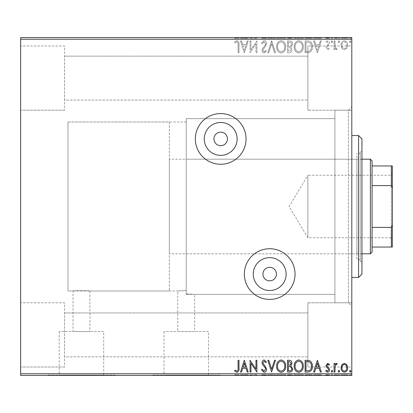 <?xml version="1.0" encoding="UTF-8"?>
<svg xmlns="http://www.w3.org/2000/svg" width="413" height="413" viewBox="0 0 413 413"><rect width="100%" height="100%" fill="white"/><g stroke="black" fill="none" stroke-linecap="round" stroke-linejoin="round"><path stroke-width="0.31" stroke-dasharray="2.06 1.55" d="M220.692 122.48A16.437 16.437 0 0 1 237.129 138.918A16.437 16.437 0 0 1 220.692 155.355A16.437 16.437 0 0 1 204.254 138.918A16.437 16.437 0 0 1 220.692 122.48M269.689 257.645A16.437 16.437 0 0 1 286.126 274.082A16.437 16.437 0 0 1 269.689 290.52A16.437 16.437 0 0 1 253.252 274.082A16.437 16.437 0 0 1 269.689 257.645M220.692 145.675A6.758 6.758 0 0 0 227.449 138.918A6.758 6.758 0 0 0 220.692 132.16A6.758 6.758 0 0 0 213.934 138.918A6.758 6.758 0 0 0 220.692 145.675M269.689 280.84A6.758 6.758 0 0 0 276.447 274.082A6.758 6.758 0 0 0 269.689 267.325A6.758 6.758 0 0 0 262.931 274.082A6.758 6.758 0 0 0 269.689 280.84M220.692 164.26A25.343 25.343 0 0 0 246.034 138.918A25.343 25.343 0 0 0 220.692 113.575A25.343 25.343 0 0 0 195.349 138.918A25.343 25.343 0 0 0 220.692 164.26M269.689 299.425A25.343 25.343 0 0 0 295.032 274.082A25.343 25.343 0 0 0 269.689 248.74A25.343 25.343 0 0 0 244.346 274.082A25.343 25.343 0 0 0 269.689 299.425M351.799 302.806L351.799 45.993L351.799 110.194L351.799 45.993L307.871 45.993L351.799 45.993L351.799 110.194L307.871 110.194L307.871 45.993L307.871 110.194L307.871 45.993L307.871 110.194L351.799 110.194L351.799 367.007L351.799 302.806L351.799 367.007L307.871 367.007L351.799 367.007L351.799 302.806L307.871 302.806L307.871 367.007L307.871 302.806L307.871 367.007L307.871 302.806L351.799 302.806L334.907 302.806L334.907 110.194L334.907 302.806L334.907 110.194L334.907 302.806L348.422 302.806L348.422 110.194L351.799 106.817L351.799 306.183L351.799 106.817M351.799 110.194L334.907 110.194L348.422 110.194L348.422 302.806L351.799 306.183M169.33 122.021L169.33 290.979L169.33 122.021L67.959 122.021L67.959 290.979L67.959 122.021L67.959 290.979L73.024 290.979C72.502 290.52 90.432 290.515 89.92 290.979L89.92 331.525L73.024 331.525L89.92 331.525M186.227 294.355L334.907 294.355L334.907 118.645L186.227 118.645L186.227 294.355L186.227 118.645L334.907 118.645L334.907 294.355L194.673 294.355L194.673 331.525L177.776 331.525L177.776 290.979L186.227 290.556L186.227 293.948L194.673 294.355L186.227 293.948L186.227 118.645L186.227 293.948L186.227 290.556L177.776 290.979L89.92 290.979C90.447 290.52 72.507 290.52 73.024 290.979L73.024 331.525M177.776 331.525L194.673 331.525M103.709 331.525L59.24 331.525L103.709 331.525L103.709 375.118L59.24 375.118L103.709 375.118M59.24 331.525L59.24 375.118M208.462 331.525L163.992 331.525L208.462 331.525L208.462 375.118L163.992 375.118L208.462 375.118M163.992 331.525L163.992 375.118M220.015 375.118L152.433 375.118L220.015 375.118L220.015 375.453L152.433 375.453L220.015 375.453M152.433 375.118L152.433 375.453M115.263 375.118L47.681 375.118L115.263 375.118L115.263 375.453L47.681 375.453L115.263 375.453M47.681 375.118L47.681 375.453M64.578 367.007L20.65 367.007L20.65 302.806L20.65 367.007L20.65 302.806L20.65 367.007L64.578 367.007L64.578 302.806L20.65 302.806L64.578 302.806L64.578 367.007M64.578 110.194L20.65 110.194L20.65 45.993L20.65 110.194L20.65 45.993L20.65 110.194L64.578 110.194L64.578 45.993L20.65 45.993L64.578 45.993L64.578 110.194M169.33 290.979L67.959 290.979L67.959 122.021L186.227 122.021L186.227 290.556L186.227 122.021M64.578 312.94L307.871 312.94L307.871 356.868L307.871 312.94L307.871 356.868L307.871 312.94L64.578 312.94L64.578 356.868L307.871 356.868L64.578 356.868L64.578 312.94M64.578 56.132L307.871 56.132L307.871 100.06L307.871 56.132L307.871 100.06L307.871 56.132L64.578 56.132L64.578 100.06L307.871 100.06L64.578 100.06L64.578 56.132M341.918 48.29L344.375 49.72L346.822 48.295L347.705 45.223C347.731 42.771 346.621 41.29 344.375 40.773C342.124 41.285 341.014 42.766 341.035 45.223L341.918 48.29L344.375 49.72L346.822 48.295L347.705 45.223C347.731 42.771 346.621 41.29 344.375 40.773C342.124 41.285 341.014 42.766 341.035 45.223L341.918 48.29M334.06 40.923L334.06 49.565L334.969 49.565L334.969 48.295L336.554 49.72L337.245 49.421L336.812 48.502L336.404 48.657L335.113 46.793L334.969 40.923L334.06 40.923L334.06 49.565L334.969 49.565L334.969 48.295L336.554 49.72L337.245 49.421L335.113 46.793L334.969 40.923L334.06 40.923M327.757 49.72L329.512 48.491L328.98 47.748L327.814 48.657L326.936 47.495L327.153 46.71L329.213 44.604L329.512 43.272C329.522 41.878 328.882 41.047 327.592 40.773L325.723 41.945L326.244 42.745L327.494 41.832L328.603 43.226L328.387 44.052L326.316 46.122L326.022 47.454L327.757 49.72L329.512 48.491L328.98 47.748L327.814 48.657L326.936 47.495L327.153 46.71L329.213 44.604L329.512 43.272C329.522 41.878 328.882 41.047 327.592 40.773L325.723 41.945L326.244 42.745L327.494 41.832L328.603 43.226L328.387 44.052L326.316 46.122L326.022 47.454L327.757 49.72M307.85 40.923L305.099 40.923L305.099 52.75L309.704 52.327C311.624 50.995 312.517 49.116 312.378 46.69C312.512 43.277 311.004 41.357 307.85 40.923L305.099 40.923L305.099 52.75L309.704 52.327C311.624 50.995 312.517 49.116 312.378 46.69C312.512 43.277 311.004 41.357 307.85 40.923M287.51 40.923L287.51 52.75L289.183 52.75C290.984 52.663 291.893 51.687 291.908 49.823L290.798 47.304L292.667 44.284C292.657 42.327 291.723 41.212 289.874 40.923L287.51 40.923L287.51 52.75L289.183 52.75C290.984 52.663 291.893 51.687 291.908 49.823L290.798 47.304L292.667 44.284C292.657 42.327 291.723 41.212 289.874 40.923L287.51 40.923M271.589 40.923L267.8 52.75L268.791 52.75L271.666 43.778L274.542 52.75L275.533 52.75L271.744 40.923L267.8 52.75L268.791 52.75L271.666 43.778L274.542 52.75L275.533 52.75L271.589 40.923M250.97 40.923L250.061 40.923L250.061 52.75L255.972 43.933L255.972 52.75L256.881 52.75L256.881 40.923L250.97 49.725L250.97 40.923L250.061 40.923L250.061 52.75L255.972 43.933L255.972 52.75L256.881 52.75L256.881 40.923L250.97 49.725L250.97 40.923M238.079 44.883L238.079 52.75L238.993 52.75L238.993 44.764C239.354 42.616 238.637 41.238 236.83 40.624L234.594 41.987L235.054 42.895L236.819 41.832C237.934 42.42 238.358 43.437 238.079 44.883L238.079 52.75L238.993 52.75L238.993 44.764C239.354 42.616 238.637 41.238 236.83 40.624L234.594 41.987L235.054 42.895L236.819 41.832C237.934 42.42 238.358 43.437 238.079 44.883M20.65 39.235L351.799 39.235L351.799 37.547L20.65 37.547L20.65 375.453L351.799 375.453L351.799 373.765L20.65 373.765M351.799 39.235L351.799 373.765M244.3 52.75L248.239 40.923L247.248 40.923L246.034 44.718L242.715 44.718L241.497 40.923L240.505 40.923L244.3 52.75L248.239 40.923L247.248 40.923L246.034 44.718L242.715 44.718L241.497 40.923L240.505 40.923L244.3 52.75M264.088 40.624L261.434 43.205L262.172 43.804L264.026 41.832L265.678 43.84L265.378 45.002L262.503 48.497L262.038 50.293C262.023 51.826 262.725 52.75 264.15 53.055L266.437 51.052L265.724 50.324L264.139 51.842L262.947 50.345L263.499 48.817L264.619 47.64L266.586 43.824C266.571 42.049 265.74 40.98 264.088 40.624L261.434 43.205L262.172 43.804L264.026 41.832L265.678 43.84L265.378 45.002L262.503 48.497L262.038 50.293C262.023 51.826 262.725 52.75 264.15 53.055L266.437 51.052L265.724 50.324L264.139 51.842L262.947 50.345L263.499 48.817L264.619 47.64L266.586 43.824C266.571 42.049 265.74 40.98 264.088 40.624M276.596 46.788C276.529 50.159 278.026 52.25 281.088 53.055C284.216 52.327 285.75 50.257 285.693 46.845C285.75 43.463 284.237 41.393 281.155 40.624C278.073 41.362 276.55 43.417 276.596 46.788C276.529 50.159 278.026 52.25 281.088 53.055C284.216 52.327 285.75 50.257 285.693 46.845C285.75 43.463 284.237 41.393 281.155 40.624C278.073 41.362 276.55 43.417 276.596 46.788M294.185 46.788C294.118 50.159 295.615 52.25 298.676 53.055C301.805 52.327 303.338 50.257 303.281 46.845C303.338 43.463 301.826 41.393 298.744 40.624C295.662 41.362 294.139 43.417 294.185 46.788C294.118 50.159 295.615 52.25 298.676 53.055C301.805 52.327 303.338 50.257 303.281 46.845C303.338 43.463 301.826 41.393 298.744 40.624C295.662 41.362 294.139 43.417 294.185 46.788M317.38 52.75L321.324 40.923L320.333 40.923L319.12 44.718L315.795 44.718L314.582 40.923L313.591 40.923L317.38 52.75L321.324 40.923L320.333 40.923L319.12 44.718L315.795 44.718L314.582 40.923L313.591 40.923L317.38 52.75M331.18 41.759L331.938 42.745L332.697 41.759L331.938 40.773L331.18 41.759L331.938 42.745L332.697 41.759L331.938 40.773L331.18 41.759M338.154 41.759L338.913 42.745L339.672 41.759L338.913 40.773L338.154 41.759L338.913 42.745L339.672 41.759L338.913 40.773L338.154 41.759M349.527 41.759L350.286 42.745L351.045 41.759L350.286 40.773L349.527 41.759L350.286 42.745L351.045 41.759L350.286 40.773L349.527 41.759M341.918 37.547L347.705 37.547L341.035 37.547L341.918 37.547L341.918 38.223L344.375 38.223L344.375 37.547L341.943 37.547L344.37 37.547L344.375 38.223L346.822 38.223L346.822 37.547M334.06 37.547L337.245 37.547L334.06 37.547L334.06 38.223L334.06 37.547M327.757 37.547L325.723 37.547L328.603 37.547L326.022 37.547L327.757 37.547L327.757 38.223L329.512 38.223L329.512 37.547L329.512 38.223L328.98 38.223L328.98 37.547M307.85 37.547L312.378 37.547L307.85 37.547L307.85 38.223L305.099 38.223L305.099 37.547L305.099 38.223L309.704 38.223L309.704 37.547M287.51 37.547L292.667 37.547L287.51 37.547L287.51 38.223L287.51 37.547M271.589 37.547L275.533 37.547L271.589 37.547L271.589 38.223L267.8 38.223L267.8 37.547M250.252 38.223L256.881 38.223L250.97 38.223L250.97 37.547L256.881 37.547L250.97 37.547L250.97 38.223L250.061 38.223L250.252 37.547M238.079 37.547L234.594 37.547L238.079 37.547L238.079 38.223L238.079 37.547M244.3 37.547L248.239 37.547L240.505 37.547L244.3 37.547L244.3 38.223L244.45 37.547M264.088 37.547L261.434 37.547L266.586 37.547L264.088 37.547L264.088 38.223L261.434 38.223L261.434 37.547M276.596 37.547L285.693 37.547L276.596 37.547L276.596 38.223L281.088 38.223L281.088 37.547M294.185 37.547L303.281 37.547L294.185 37.547L294.185 38.223L298.676 38.223L298.676 37.547M317.38 37.547L321.324 37.547L313.591 37.547L317.38 37.547L317.38 38.223L317.535 37.547M331.18 37.547L332.697 37.547L331.18 37.547L331.18 38.223L331.938 38.223L331.938 37.547L331.938 38.223L332.697 38.223L332.697 37.547M338.154 37.547L339.672 37.547L338.154 37.547L338.154 38.223L338.913 38.223L338.913 37.547L338.913 38.223L339.672 38.223L339.672 37.547M349.527 37.547L351.045 37.547L349.527 37.547L349.527 38.223L350.286 38.223L350.286 37.547L350.286 38.223L351.045 38.223L351.045 37.547M341.918 375.453L347.705 375.453L341.035 375.453L341.918 375.453L341.918 374.777L344.375 374.777L344.375 375.453L341.943 375.453L344.37 375.453L344.375 374.777L346.822 374.777L346.822 375.453M334.06 375.453L337.245 375.453L334.06 375.453L334.06 374.777L334.06 375.453M327.757 375.453L325.723 375.453L328.603 375.453L326.022 375.453L327.757 375.453L327.757 374.777L329.512 374.777L329.512 375.453L329.512 374.777L328.98 374.777L328.98 375.453M307.85 375.453L312.378 375.453L307.85 375.453L307.85 374.777L305.099 374.777L305.099 375.453L305.099 374.777L309.704 374.777L309.704 375.453M287.51 375.453L292.667 375.453L287.51 375.453L287.51 374.777L287.51 375.453M271.589 375.453L275.533 375.453L271.589 375.453L271.589 374.777L267.8 374.777L267.8 375.453M250.252 374.777L256.881 374.777L250.97 374.777L250.97 375.453L256.881 375.453L250.97 375.453L250.97 374.777L250.061 374.777L250.252 375.453M238.079 375.453L234.594 375.453L238.079 375.453L238.079 374.777L238.079 375.453M244.3 375.453L248.239 375.453L240.505 375.453L244.3 375.453L244.3 374.777L244.45 375.453M264.088 375.453L261.434 375.453L266.586 375.453L264.088 375.453L264.088 374.777L261.434 374.777L261.434 375.453M276.596 375.453L285.693 375.453L276.596 375.453L276.596 374.777L281.088 374.777L281.088 375.453M294.185 375.453L303.281 375.453L294.185 375.453L294.185 374.777L298.676 374.777L298.676 375.453M317.38 375.453L321.324 375.453L313.591 375.453L317.38 375.453L317.38 374.777L317.535 375.453M331.18 375.453L332.697 375.453L331.18 375.453L331.18 374.777L331.938 374.777L331.938 375.453L331.938 374.777L332.697 374.777L332.697 375.453M338.154 375.453L339.672 375.453L338.154 375.453L338.154 374.777L338.913 374.777L338.913 375.453L338.913 374.777L339.672 374.777L339.672 375.453M349.527 375.453L351.045 375.453L349.527 375.453L349.527 374.777L350.286 374.777L350.286 375.453L350.286 374.777L351.045 374.777L351.045 375.453M238.993 374.777L236.83 374.777L238.993 374.777L238.993 375.453M234.594 374.777L236.819 374.777L236.83 375.453L236.819 374.777L234.594 374.777L234.594 375.453M235.054 374.777L235.054 375.453M236.221 374.777L236.221 375.453M244.45 374.777L248.239 374.777L248.239 375.453M248.239 374.777L247.248 374.777L247.248 375.453M247.248 374.777L246.034 374.777L246.034 375.453M246.034 374.777L242.715 374.777L242.715 375.453M242.715 374.777L241.497 374.777L241.497 375.453M241.497 374.777L240.505 374.777L240.505 375.453M240.505 374.777L244.3 374.777M245.647 374.777L243.102 374.777L245.647 374.777L245.647 375.453L243.102 375.453L245.647 375.453M244.372 374.777L244.372 375.453M243.102 374.777L243.102 375.453M255.972 374.777L255.972 375.453L255.972 374.777M256.881 374.777L256.881 375.453L256.881 374.777M256.679 374.777L256.679 375.453M261.434 374.777L262.172 374.777L262.172 375.453M262.172 374.777L264.026 374.777L264.026 375.453M264.026 374.777L265.678 374.777L265.678 375.453M265.678 374.777L265.378 374.777L265.378 375.453M265.378 374.777L262.503 374.777L262.503 375.453M262.503 374.777L262.038 374.777L262.038 375.453M262.038 374.777L264.15 374.777L264.15 375.453L264.139 374.777L266.437 374.777L266.437 375.453M266.437 374.777L265.724 374.777L265.724 375.453M265.724 374.777L262.947 374.777L262.947 375.453M262.947 374.777L263.499 374.777L263.499 375.453M263.499 374.777L264.619 374.777L264.619 375.453M264.619 374.777L266.586 374.777L266.586 375.453M266.586 374.777L264.088 374.777M267.8 374.777L268.791 374.777L268.791 375.453M268.791 374.777L271.666 374.777L271.666 375.453M271.666 374.777L274.542 374.777L274.542 375.453M274.542 374.777L275.533 374.777L275.533 375.453M275.533 374.777L271.744 374.777L271.744 375.453M281.088 374.777L285.693 374.777L285.693 375.453M285.693 374.777L281.155 374.777L281.155 375.453M281.155 374.777L276.596 374.777M281.129 374.777L284.784 374.777L277.505 374.777L281.129 374.777L281.129 375.453L284.784 375.453L277.505 375.453L281.129 375.453L281.129 374.777M284.784 374.777L284.784 375.453M277.505 374.777L277.505 375.453M291.908 374.777L287.51 374.777L291.908 374.777L291.908 375.453M290.798 374.777L290.798 375.453M292.667 374.777L292.667 375.453M289.874 374.777L289.874 375.453M290.329 374.777L288.424 374.777L291.759 374.777L290.329 374.777L290.329 375.453L288.883 375.453L291 375.453L288.424 375.453L290.329 375.453M291 374.777L288.424 374.777L291 374.777L291 375.453M289.363 374.777L289.363 375.453M288.424 374.777L288.424 375.453L288.424 374.777M288.883 374.777L288.883 375.453L288.883 374.777M291.759 374.777L291.759 375.453M289.461 374.777L289.461 375.453M298.676 374.777L303.281 374.777L303.281 375.453M303.281 374.777L298.744 374.777L298.744 375.453M298.744 374.777L294.185 374.777M298.718 374.777L302.373 374.777L295.094 374.777L298.718 374.777L298.718 375.453L302.373 375.453L295.094 375.453L298.718 375.453L298.718 374.777M302.373 374.777L302.373 375.453M295.094 374.777L295.094 375.453M309.704 374.777L312.378 374.777L312.378 375.453M312.378 374.777L307.85 374.777M306.606 374.777L311.469 374.777L306.606 374.777L306.606 375.453L306.012 375.453L311.469 375.453L306.606 375.453M306.012 374.777L306.012 375.453L306.012 374.777M309.223 374.777L309.223 375.453M311.469 374.777L311.469 375.453M309.42 374.777L309.42 375.453M317.535 374.777L321.324 374.777L321.324 375.453M321.324 374.777L320.333 374.777L320.333 375.453M320.333 374.777L319.12 374.777L319.12 375.453M319.12 374.777L315.795 374.777L315.795 375.453M315.795 374.777L314.582 374.777L314.582 375.453M314.582 374.777L313.591 374.777L313.591 375.453M313.591 374.777L317.38 374.777M318.728 374.777L316.188 374.777L318.728 374.777L318.728 375.453L316.188 375.453L318.728 375.453M317.458 374.777L317.458 375.453M316.188 374.777L316.188 375.453M328.98 374.777L327.814 374.777L327.814 375.453M327.814 374.777L326.936 374.777L326.936 375.453M326.936 374.777L327.153 375.453M327.153 374.777L329.213 374.777L329.213 375.453M329.213 374.777L327.592 374.777L327.592 375.453M327.592 374.777L325.723 374.777L325.723 375.453M325.723 374.777L326.244 374.777L326.244 375.453M326.244 374.777L327.494 374.777L327.494 375.453M327.494 374.777L328.603 374.777L328.603 375.453M328.603 374.777L328.387 375.453M328.387 374.777L327.416 374.777L327.416 375.453M327.416 374.777L326.316 374.777L326.316 375.453M326.316 374.777L326.022 374.777L326.022 375.453M326.022 374.777L327.757 374.777M332.697 374.777L331.18 374.777M336.554 374.777L334.06 374.777L334.969 374.777L334.969 375.453L334.969 374.777L336.554 374.777L336.554 375.453M337.245 374.777L337.245 375.453M336.812 374.777L336.812 375.453M336.404 374.777L336.404 375.453M335.113 374.777L335.113 375.453M334.969 374.777L334.969 375.453M339.672 374.777L338.154 374.777M346.822 374.777L347.705 374.777L347.705 375.453M347.705 374.777L341.035 374.777L341.035 375.453M341.035 374.777L341.918 374.777M344.37 374.777L346.796 374.777L341.943 374.777L344.37 374.777L344.37 375.453L344.37 374.777M346.796 374.777L346.796 375.453M341.943 374.777L341.943 375.453M351.045 374.777L349.527 374.777M238.079 368.117L238.079 360.25L238.993 360.25L238.993 368.236C239.354 370.384 238.637 371.762 236.83 372.376L234.594 371.013L235.054 370.105L236.819 371.168C237.934 370.58 238.358 369.563 238.079 368.117M244.3 360.25L248.239 372.077L247.248 372.077L246.034 368.282L242.715 368.282L241.497 372.077L240.505 372.077L244.3 360.25M245.647 367.069L244.372 363.099L243.102 367.069L245.647 367.069M250.97 372.077L250.061 372.077L250.061 360.25L255.972 369.067L255.972 360.25L256.881 360.25L256.881 372.077L250.97 363.275L250.97 372.077M264.088 372.376L261.434 369.795L262.172 369.196L264.026 371.168L265.678 369.16L265.378 367.998L262.503 364.503L262.038 362.707C262.023 361.174 262.725 360.25 264.15 359.945L266.437 361.948L265.724 362.676L264.139 361.158L262.947 362.655L263.499 364.183L264.619 365.36L266.586 369.176C266.571 370.951 265.74 372.02 264.088 372.376M271.589 372.077L267.8 360.25L268.791 360.25L271.666 369.222L274.542 360.25L275.533 360.25L271.589 372.077M276.596 366.212C276.529 362.841 278.026 360.75 281.088 359.945C284.216 360.673 285.75 362.743 285.693 366.155C285.75 369.537 284.237 371.607 281.155 372.376C278.073 371.638 276.55 369.583 276.596 366.212M281.129 371.168C283.623 370.554 284.841 368.881 284.784 366.155C284.825 363.45 283.607 361.783 281.129 361.158C278.656 361.814 277.448 363.497 277.505 366.207C277.459 368.902 278.667 370.554 281.129 371.168M287.51 372.077L287.51 360.25L289.183 360.25C290.984 360.337 291.893 361.313 291.908 363.177L290.798 365.696L292.667 368.716C292.657 370.673 291.723 371.788 289.874 372.077L287.51 372.077M290.329 366.605L288.424 366.465L288.424 370.864L289.461 370.864C290.907 370.884 291.671 370.167 291.759 368.716L290.329 366.605M291 363.203L289.363 361.463L288.424 361.463L288.424 365.252L288.883 365.252C290.246 365.262 290.953 364.576 291 363.203M294.185 366.212C294.118 362.841 295.615 360.75 298.676 359.945C301.805 360.673 303.338 362.743 303.281 366.155C303.338 369.537 301.826 371.607 298.744 372.376C295.662 371.638 294.139 369.583 294.185 366.212M298.718 371.168C301.211 370.554 302.43 368.881 302.373 366.155C302.414 363.45 301.196 361.783 298.718 361.158C296.245 361.814 295.037 363.497 295.094 366.207C295.047 368.902 296.255 370.554 298.718 371.168M307.85 372.077L305.099 372.077L305.099 360.25L309.704 360.673C311.624 362.005 312.517 363.884 312.378 366.31C312.512 369.723 311.004 371.643 307.85 372.077M306.606 361.463L306.012 361.463L306.012 370.864L309.42 370.559C310.901 369.578 311.583 368.159 311.469 366.31C311.588 364.318 310.839 362.815 309.223 361.793L306.606 361.463M317.38 360.25L321.324 372.077L320.333 372.077L319.12 368.282L315.795 368.282L314.582 372.077L313.591 372.077L317.38 360.25M318.728 367.069L317.458 363.099L316.188 367.069L318.728 367.069M327.757 363.28L329.512 364.509L328.98 365.252L327.814 364.343L326.936 365.505L327.153 366.29L329.213 368.396L329.512 369.728C329.522 371.122 328.882 371.953 327.592 372.227L325.723 371.055L326.244 370.255L327.494 371.168L328.603 369.774L328.387 368.948L326.316 366.878L326.022 365.546L327.757 363.28M331.18 371.241L331.938 370.255L332.697 371.241L331.938 372.227L331.18 371.241M334.06 372.077L334.06 363.435L334.969 363.435L334.969 364.705L336.554 363.28L337.245 363.579L336.812 364.498L336.404 364.343L335.113 366.207L334.969 372.077L334.06 372.077M338.154 371.241L338.913 370.255L339.672 371.241L338.913 372.227L338.154 371.241M341.918 364.71L344.375 363.28L346.822 364.705L347.705 367.776C347.731 370.229 346.621 371.71 344.375 372.227C342.124 371.715 341.014 370.234 341.035 367.776L341.918 364.71M344.37 371.168C346.032 370.74 346.837 369.614 346.796 367.787C346.837 365.949 346.027 364.803 344.37 364.343C342.713 364.803 341.907 365.949 341.943 367.787C341.902 369.614 342.713 370.74 344.37 371.168M349.527 371.241L350.286 370.255L351.045 371.241L350.286 372.227L349.527 371.241M238.993 38.223L236.83 38.223L238.993 38.223L238.993 37.547M234.594 38.223L236.819 38.223L236.83 37.547L236.819 38.223L234.594 38.223L234.594 37.547M235.054 38.223L235.054 37.547M236.221 38.223L236.221 37.547M244.45 38.223L248.239 38.223L248.239 37.547M248.239 38.223L247.248 38.223L247.248 37.547M247.248 38.223L246.034 38.223L246.034 37.547M246.034 38.223L242.715 38.223L242.715 37.547M242.715 38.223L241.497 38.223L241.497 37.547M241.497 38.223L240.505 38.223L240.505 37.547M240.505 38.223L244.3 38.223M245.647 38.223L243.102 38.223L245.647 38.223L245.647 37.547L243.102 37.547L245.647 37.547M244.372 38.223L244.372 37.547M243.102 38.223L243.102 37.547M255.972 38.223L255.972 37.547L255.972 38.223M256.881 38.223L256.881 37.547L256.881 38.223M256.679 38.223L256.679 37.547M261.434 38.223L262.172 38.223L262.172 37.547M262.172 38.223L264.026 38.223L264.026 37.547M264.026 38.223L265.678 38.223L265.678 37.547M265.678 38.223L265.378 38.223L265.378 37.547M265.378 38.223L262.503 38.223L262.503 37.547M262.503 38.223L262.038 38.223L262.038 37.547M262.038 38.223L264.15 38.223L264.15 37.547L264.139 38.223L266.437 38.223L266.437 37.547M266.437 38.223L265.724 38.223L265.724 37.547M265.724 38.223L262.947 38.223L262.947 37.547M262.947 38.223L263.499 38.223L263.499 37.547M263.499 38.223L264.619 38.223L264.619 37.547M264.619 38.223L266.586 38.223L266.586 37.547M266.586 38.223L264.088 38.223M267.8 38.223L268.791 38.223L268.791 37.547M268.791 38.223L271.666 38.223L271.666 37.547M271.666 38.223L274.542 38.223L274.542 37.547M274.542 38.223L275.533 38.223L275.533 37.547M275.533 38.223L271.744 38.223L271.744 37.547M281.088 38.223L285.693 38.223L285.693 37.547M285.693 38.223L281.155 38.223L281.155 37.547M281.155 38.223L276.596 38.223M281.129 38.223L284.784 38.223L277.505 38.223L281.129 38.223L281.129 37.547L284.784 37.547L277.505 37.547L281.129 37.547L281.129 38.223M284.784 38.223L284.784 37.547M277.505 38.223L277.505 37.547M291.908 38.223L287.51 38.223L291.908 38.223L291.908 37.547M290.798 38.223L290.798 37.547M292.667 38.223L292.667 37.547M289.874 38.223L289.874 37.547M290.329 38.223L288.424 38.223L291.759 38.223L290.329 38.223L290.329 37.547L288.883 37.547L291 37.547L288.424 37.547L290.329 37.547M291 38.223L288.424 38.223L291 38.223L291 37.547M289.363 38.223L289.363 37.547M288.424 38.223L288.424 37.547L288.424 38.223M288.883 38.223L288.883 37.547L288.883 38.223M291.759 38.223L291.759 37.547M289.461 38.223L289.461 37.547M298.676 38.223L303.281 38.223L303.281 37.547M303.281 38.223L298.744 38.223L298.744 37.547M298.744 38.223L294.185 38.223M298.718 38.223L302.373 38.223L295.094 38.223L298.718 38.223L298.718 37.547L302.373 37.547L295.094 37.547L298.718 37.547L298.718 38.223M302.373 38.223L302.373 37.547M295.094 38.223L295.094 37.547M309.704 38.223L312.378 38.223L312.378 37.547M312.378 38.223L307.85 38.223M306.606 38.223L311.469 38.223L306.606 38.223L306.606 37.547L306.012 37.547L311.469 37.547L306.606 37.547M306.012 38.223L306.012 37.547L306.012 38.223M309.223 38.223L309.223 37.547M311.469 38.223L311.469 37.547M309.42 38.223L309.42 37.547M317.535 38.223L321.324 38.223L321.324 37.547M321.324 38.223L320.333 38.223L320.333 37.547M320.333 38.223L319.12 38.223L319.12 37.547M319.12 38.223L315.795 38.223L315.795 37.547M315.795 38.223L314.582 38.223L314.582 37.547M314.582 38.223L313.591 38.223L313.591 37.547M313.591 38.223L317.38 38.223M318.728 38.223L316.188 38.223L318.728 38.223L318.728 37.547L316.188 37.547L318.728 37.547M317.458 38.223L317.458 37.547M316.188 38.223L316.188 37.547M328.98 38.223L327.814 38.223L327.814 37.547M327.814 38.223L326.936 38.223L326.936 37.547M326.936 38.223L327.153 37.547M327.153 38.223L329.213 38.223L329.213 37.547M329.213 38.223L327.592 38.223L327.592 37.547M327.592 38.223L325.723 38.223L325.723 37.547M325.723 38.223L326.244 38.223L326.244 37.547M326.244 38.223L327.494 38.223L327.494 37.547M327.494 38.223L328.603 38.223L328.603 37.547M328.603 38.223L328.387 37.547M328.387 38.223L327.416 38.223L327.416 37.547M327.416 38.223L326.316 38.223L326.316 37.547M326.316 38.223L326.022 38.223L326.022 37.547M326.022 38.223L327.757 38.223M332.697 38.223L331.18 38.223M336.554 38.223L334.06 38.223L334.969 38.223L334.969 37.547L334.969 38.223L336.554 38.223L336.554 37.547M337.245 38.223L337.245 37.547M336.812 38.223L336.812 37.547M336.404 38.223L336.404 37.547M335.113 38.223L335.113 37.547M334.969 38.223L334.969 37.547M339.672 38.223L338.154 38.223M346.822 38.223L347.705 38.223L347.705 37.547M347.705 38.223L341.035 38.223L341.035 37.547M341.035 38.223L341.918 38.223M344.37 38.223L346.796 38.223L341.943 38.223L344.37 38.223L344.37 37.547L344.37 38.223M346.796 38.223L346.796 37.547M341.943 38.223L341.943 37.547M351.045 38.223L349.527 38.223M245.647 45.931L244.372 49.901L243.102 45.931L245.647 45.931L244.372 49.901L243.102 45.931L245.647 45.931M281.129 41.832C283.623 42.446 284.841 44.119 284.784 46.845C284.825 49.55 283.607 51.217 281.129 51.842C278.656 51.186 277.448 49.503 277.505 46.793C277.459 44.098 278.667 42.446 281.129 41.832C283.623 42.446 284.841 44.119 284.784 46.845C284.825 49.55 283.607 51.217 281.129 51.842C278.656 51.186 277.448 49.503 277.505 46.793C277.459 44.098 278.667 42.446 281.129 41.832M290.329 46.395L288.424 46.535L288.424 42.136L289.461 42.136C290.907 42.116 291.671 42.833 291.759 44.284L290.329 46.395L288.424 46.535L288.424 42.136L289.461 42.136C290.907 42.116 291.671 42.833 291.759 44.284L290.329 46.395M291 49.797L289.363 51.537L288.424 51.537L288.424 47.748L288.883 47.748C290.246 47.738 290.953 48.424 291 49.797L289.363 51.537L288.424 51.537L288.424 47.748L288.883 47.748C290.246 47.738 290.953 48.424 291 49.797M298.718 41.832C301.211 42.446 302.43 44.119 302.373 46.845C302.414 49.55 301.196 51.217 298.718 51.842C296.245 51.186 295.037 49.503 295.094 46.793C295.047 44.098 296.255 42.446 298.718 41.832C301.211 42.446 302.43 44.119 302.373 46.845C302.414 49.55 301.196 51.217 298.718 51.842C296.245 51.186 295.037 49.503 295.094 46.793C295.047 44.098 296.255 42.446 298.718 41.832M306.606 51.537L306.012 51.537L306.012 42.136L309.42 42.441C310.901 43.422 311.583 44.841 311.469 46.69C311.588 48.682 310.839 50.185 309.223 51.207L306.012 51.537L306.012 42.136L309.42 42.441C310.901 43.422 311.583 44.841 311.469 46.69C311.588 48.682 310.839 50.185 309.223 51.207L306.606 51.537M318.728 45.931L317.458 49.901L316.188 45.931L318.728 45.931L317.458 49.901L316.188 45.931L318.728 45.931M344.37 41.832C346.032 42.26 346.837 43.386 346.796 45.213C346.837 47.051 346.027 48.197 344.37 48.657C342.713 48.197 341.907 47.051 341.943 45.213C341.902 43.386 342.713 42.26 344.37 41.832C346.032 42.26 346.837 43.386 346.796 45.213C346.837 47.051 346.027 48.197 344.37 48.657C342.713 48.197 341.907 47.051 341.943 45.213C341.902 43.386 342.713 42.26 344.37 41.832M186.227 159.191L186.227 253.809L186.227 159.191L356.868 159.191L356.868 253.809L356.868 159.191M186.227 253.809L356.868 253.809M360.25 259.72L360.25 153.28L360.25 259.72L356.868 259.72L356.868 153.28L356.868 259.72M360.25 153.28L356.868 153.28M360.25 151.592L360.25 261.408L360.25 151.592L361.938 151.592L361.938 261.408L361.938 151.592M360.25 261.408L361.938 261.408M334.907 294.355L334.907 118.645L334.907 294.355M351.799 135.541L351.799 277.459L351.799 135.541M358.561 135.541L358.561 277.459M361.938 274.082L361.938 138.918M392.35 238.771L391.338 237.759L391.338 175.241L307.871 175.241L307.871 237.759L307.871 175.241L289.09 206.5L307.871 237.759L391.338 237.759L391.338 175.241L392.35 174.229L392.35 238.771L392.35 174.229M361.938 159.191L169.33 159.191L169.33 253.809L169.33 159.191M361.938 253.809L169.33 253.809M372.077 252.116L372.077 160.884M370.384 159.191L370.384 253.809M392.35 165.949L391.338 165.949L391.338 185.602L392.35 187.92L392.35 165.949M372.077 165.949L391.338 165.949M372.077 247.051L392.35 247.051L392.35 187.92M372.077 185.602L391.338 185.602M392.35 225.08L391.338 227.398L391.338 247.051M372.077 227.398L391.338 227.398M263.871 374.777L263.871 375.453M289.183 374.777L289.183 375.453M306.89 374.777L306.89 375.453M306.988 374.777L306.988 375.453M328.061 374.777L328.061 375.453M263.871 38.223L263.871 37.547M289.183 38.223L289.183 37.547M306.89 38.223L306.89 37.547M306.988 38.223L306.988 37.547M328.061 38.223L328.061 37.547"/><path stroke-width="0.62" d="M220.692 145.675A6.758 6.758 0 0 0 227.449 138.918A6.758 6.758 0 0 0 220.692 132.16A6.758 6.758 0 0 0 213.934 138.918A6.758 6.758 0 0 0 220.692 145.675M269.689 280.84A6.758 6.758 0 0 0 276.447 274.082A6.758 6.758 0 0 0 269.689 267.325A6.758 6.758 0 0 0 262.931 274.082A6.758 6.758 0 0 0 269.689 280.84M269.689 290.52A16.437 16.437 0 0 0 286.126 274.082A16.437 16.437 0 0 0 269.689 257.645A16.437 16.437 0 0 0 253.252 274.082A16.437 16.437 0 0 0 269.689 290.52M220.692 155.355A16.437 16.437 0 0 0 237.129 138.918A16.437 16.437 0 0 0 220.692 122.48A16.437 16.437 0 0 0 204.254 138.918A16.437 16.437 0 0 0 220.692 155.355M220.692 164.26A25.343 25.343 0 0 0 246.034 138.918A25.343 25.343 0 0 0 220.692 113.575A25.343 25.343 0 0 0 195.349 138.918A25.343 25.343 0 0 0 220.692 164.26M269.689 299.425A25.343 25.343 0 0 0 295.032 274.082A25.343 25.343 0 0 0 269.689 248.74A25.343 25.343 0 0 0 244.346 274.082A25.343 25.343 0 0 0 269.689 299.425M20.65 37.547L351.799 37.547L351.799 39.235L20.65 39.235L20.65 37.547M341.918 364.71L344.375 363.28L346.822 364.705L347.705 367.776C347.731 370.229 346.621 371.71 344.375 372.227C342.124 371.715 341.014 370.234 341.035 367.776L341.918 364.71M334.06 372.077L334.06 363.435L334.969 363.435L334.969 364.705L336.554 363.28L337.245 363.579L336.812 364.498L336.404 364.343L335.113 366.207L334.969 372.077L334.06 372.077M327.757 363.28L329.512 364.509L328.98 365.252L327.814 364.343L326.936 365.505L327.153 366.29L329.213 368.396L329.512 369.728C329.522 371.122 328.882 371.953 327.592 372.227L325.723 371.055L326.244 370.255L327.494 371.168L328.603 369.774L328.387 368.948L326.316 366.878L326.022 365.546L327.757 363.28M307.85 372.077L305.099 372.077L305.099 360.25L309.704 360.673C311.624 362.005 312.517 363.884 312.378 366.31C312.512 369.723 311.004 371.643 307.85 372.077M287.51 372.077L287.51 360.25L289.183 360.25C290.984 360.337 291.893 361.313 291.908 363.177L290.798 365.696L292.667 368.716C292.657 370.673 291.723 371.788 289.874 372.077L287.51 372.077M271.589 372.077L267.8 360.25L268.791 360.25L271.666 369.222L274.542 360.25L275.533 360.25L271.589 372.077M250.97 372.077L250.061 372.077L250.061 360.25L255.972 369.067L255.972 360.25L256.881 360.25L256.881 372.077L250.97 363.275L250.97 372.077M238.079 368.117L238.079 360.25L238.993 360.25L238.993 368.236C239.354 370.384 238.637 371.762 236.83 372.376L234.594 371.013L235.054 370.105L236.819 371.168C237.934 370.58 238.358 369.563 238.079 368.117M351.799 373.765L351.799 375.453L20.65 375.453L20.65 373.765L351.799 373.765L351.799 39.235M20.65 373.765L20.65 39.235M244.3 360.25L248.239 372.077L247.248 372.077L246.034 368.282L242.715 368.282L241.497 372.077L240.505 372.077L244.3 360.25M264.088 372.376L261.434 369.795L262.172 369.196L264.026 371.168L265.678 369.16L265.378 367.998L262.503 364.503L262.038 362.707C262.023 361.174 262.725 360.25 264.15 359.945L266.437 361.948L265.724 362.676L264.139 361.158L262.947 362.655L263.499 364.183L264.619 365.36L266.586 369.176C266.571 370.951 265.74 372.02 264.088 372.376M276.596 366.212C276.529 362.841 278.026 360.75 281.088 359.945C284.216 360.673 285.75 362.743 285.693 366.155C285.75 369.537 284.237 371.607 281.155 372.376C278.073 371.638 276.55 369.583 276.596 366.212M294.185 366.212C294.118 362.841 295.615 360.75 298.676 359.945C301.805 360.673 303.338 362.743 303.281 366.155C303.338 369.537 301.826 371.607 298.744 372.376C295.662 371.638 294.139 369.583 294.185 366.212M317.38 360.25L321.324 372.077L320.333 372.077L319.12 368.282L315.795 368.282L314.582 372.077L313.591 372.077L317.38 360.25M331.18 371.241L331.938 370.255L332.697 371.241L331.938 372.227L331.18 371.241M338.154 371.241L338.913 370.255L339.672 371.241L338.913 372.227L338.154 371.241M349.527 371.241L350.286 370.255L351.045 371.241L350.286 372.227L349.527 371.241M245.647 367.069L244.372 363.099L243.102 367.069L245.647 367.069M284.784 366.155C284.825 363.45 283.607 361.783 281.129 361.158C278.656 361.814 277.448 363.497 277.505 366.207C277.459 368.902 278.667 370.554 281.129 371.168C283.623 370.554 284.841 368.881 284.784 366.155M289.363 361.463L288.424 361.463L288.424 365.252L288.883 365.252C290.246 365.262 290.953 364.576 291 363.203L289.363 361.463M288.883 366.465L288.424 366.465L288.424 370.864L289.461 370.864C290.907 370.884 291.671 370.167 291.759 368.716L290.329 366.605L288.883 366.465M302.373 366.155C302.414 363.45 301.196 361.783 298.718 361.158C296.245 361.814 295.037 363.497 295.094 366.207C295.047 368.902 296.255 370.554 298.718 371.168C301.211 370.554 302.43 368.881 302.373 366.155M306.012 361.463L306.012 370.864L309.42 370.559C310.901 369.578 311.583 368.159 311.469 366.31C311.588 364.318 310.839 362.815 309.223 361.793L306.012 361.463M318.728 367.069L317.458 363.099L316.188 367.069L318.728 367.069M346.796 367.787C346.837 365.949 346.027 364.803 344.37 364.343C342.713 364.803 341.907 365.949 341.943 367.787C341.902 369.614 342.713 370.74 344.37 371.168C346.032 370.74 346.837 369.614 346.796 367.787M358.561 135.541L361.938 138.918L361.938 274.082L358.561 277.459L358.561 135.541L351.799 135.541M358.561 277.459L351.799 277.459M370.384 159.191L372.077 160.884L372.077 252.116L370.384 253.809L370.384 159.191L361.938 159.191M370.384 253.809L361.938 253.809M372.077 165.949L392.35 165.949L392.35 247.051L391.338 247.051L391.338 227.398L392.35 225.08M392.35 187.92L391.338 185.602L391.338 165.949M372.077 185.602L391.338 185.602M372.077 227.398L391.338 227.398M372.077 247.051L391.338 247.051"/></g></svg>
